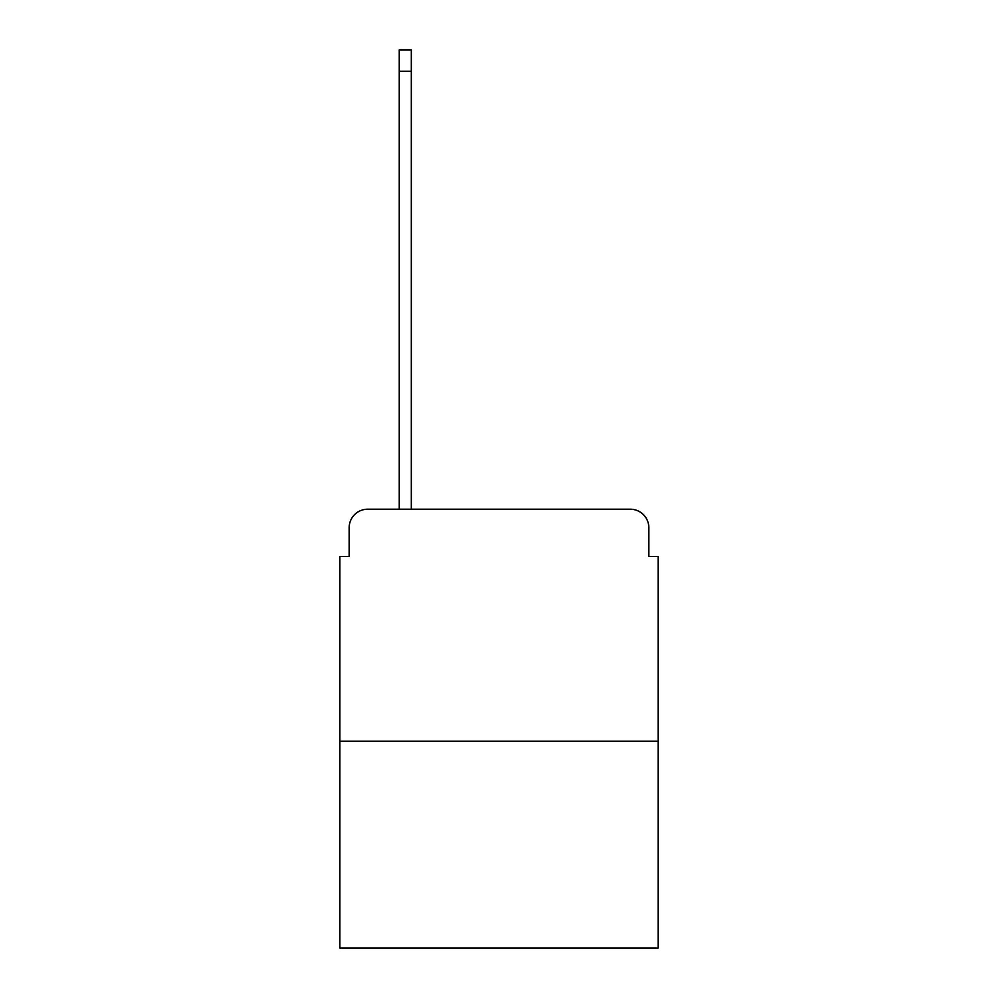<?xml version="1.0" encoding="UTF-8"?>
<svg xmlns="http://www.w3.org/2000/svg" width="998" height="998" viewBox="0 0 998 998"><rect width="100%" height="100%" fill="white"/><g stroke="black" fill="none" stroke-linecap="round" stroke-linejoin="round"><path stroke-width="1.5" d="M349.15 527.767L349.15 556.535L349.15 527.767A18.563 18.563 0 0 1 367.701 509.205L399.25 509.205L399.25 49.9L411.313 49.9L411.313 71.245L399.25 71.245M658.131 741.177L339.869 741.177L339.869 948.1L658.131 948.1L658.131 556.535L648.85 556.535L648.85 527.767A18.563 18.563 0 0 0 630.299 509.205L367.701 509.205M339.869 741.177L339.869 556.535L349.15 556.535M411.313 71.245L411.313 509.205L426.62 509.205M571.38 509.205L630.299 509.205M648.85 556.535L648.85 527.767"/></g></svg>

